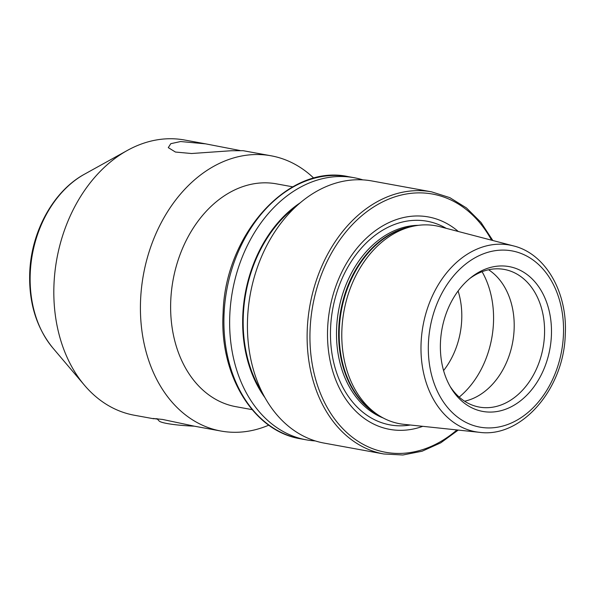 <?xml version="1.0" encoding="UTF-8"?>
<svg xmlns="http://www.w3.org/2000/svg" width="595" height="595" viewBox="0 0 595 595"><rect width="100%" height="100%" fill="white"/><g stroke="black" fill="none" stroke-linecap="round" stroke-linejoin="round"><path stroke-width="0.89" d="M157.415 419.125L153.079 418.478L162.606 419.453L194.565 426.228L220.909 431.033A139.892 104.274 100.3 0 0 268.791 425.157M240.008 150.513L205.692 143.864L180.612 141.536L170.802 143.678L168.281 147.627L175.443 152.045L191.545 153.517L231.113 150.743L243.162 150.699L271.127 155.801A139.892 104.274 100.3 0 0 140.613 299.367A139.892 104.274 100.3 0 0 220.909 431.033M292.747 186.83L276.437 183.855A113.243 84.416 100.3 0 0 170.78 300.073A113.243 84.416 100.3 0 0 235.784 406.66L252.094 409.635M205.692 143.864L184.532 140.004A139.892 104.274 100.3 0 0 127.36 150.431A139.892 104.274 100.3 0 0 54.019 283.57A139.892 104.274 100.3 0 0 84.505 385.285A139.892 104.274 100.3 0 0 134.314 415.236L153.763 418.783M443.58 370.581A69.942 52.137 100.3 0 0 461.705 320.177A69.942 52.137 100.3 0 0 458.105 290.992M464.606 401.209A69.942 52.137 100.3 0 0 514.11 329.742A69.942 52.137 100.3 0 0 488.584 269.766M450.043 386.311A69.942 52.137 100.3 0 0 479.228 407.069A69.942 52.137 100.3 0 0 544.485 335.283A69.942 52.137 100.3 0 0 504.337 269.446A69.942 52.137 100.3 0 0 469.708 278.557M551.387 335.885A73.602 54.859 100.3 0 0 526.635 274.221A73.602 54.859 100.3 0 0 471.173 277.367A73.602 54.859 100.3 0 0 440.471 342.147A73.602 54.859 100.3 0 0 450.995 387.947A73.602 54.859 100.3 0 0 511.469 406.645A73.602 54.859 100.3 0 0 551.387 335.885M513.515 245.913L439.898 226.68A100.615 75 100.3 0 0 412.863 226.286A100.615 75 100.3 0 0 341.924 329.028A100.615 75 100.3 0 0 378.398 415.146A100.615 75 100.3 0 0 403.841 424.324L479.503 432.327C521.622 438.195 563.919 388.736 565.25 334.814C567.794 292.725 545.727 253.686 513.515 245.913A94.888 70.731 100.3 0 0 421.111 342.445A94.888 70.731 100.3 0 0 479.503 432.327M458.314 231.492A107.963 80.474 100.3 0 0 375.058 230.912A107.963 80.474 100.3 0 0 327.652 327.748A107.963 80.474 100.3 0 0 422.77 426.325M492.831 240.514L480.991 222.426L466.48 207.96L449.813 197.637L431.606 191.85L371.912 180.962A133.228 99.313 100.3 0 0 247.609 317.693A133.228 99.313 100.3 0 0 324.082 443.089L383.775 453.978L402.86 454.997L422.093 451.226L440.776 442.814L458.247 430.073M300.468 202.635A121.744 90.752 100.3 0 0 242.827 314.755A121.744 90.752 100.3 0 0 264.901 397.579M362.92 179.883A133.228 99.313 100.3 0 0 354.129 177.719A133.228 99.313 100.3 0 0 229.826 314.45A133.228 99.313 100.3 0 0 306.306 439.846A133.228 99.313 100.3 0 0 315.291 440.925M313.848 178.21A139.892 104.274 100.3 0 0 271.127 155.801M194.305 426.176A33.974 4.009 -177.3 0 1 167.775 423.64A33.974 4.009 -177.3 0 1 159.133 420.985L156.916 418.59M52.829 347.949C36.317 327.555 28.619 302.312 29.75 272.22C31.364 231.425 53.364 191.047 84.535 174.171A103.508 77.157 100.3 0 0 30.271 272.688A103.508 77.157 100.3 0 0 52.829 347.949L84.505 385.285M459.199 397.088A84.929 63.308 100.3 0 0 493.456 323.271A84.929 63.308 100.3 0 0 482.076 271.707M428.437 342.824A89.57 66.766 100.3 0 0 491.738 427.857A89.57 66.766 100.3 0 0 563.42 335.201A89.57 66.766 100.3 0 0 500.12 250.168A89.57 66.766 100.3 0 0 428.437 342.824M412.863 226.286L409.189 227.097A99.082 73.854 100.3 0 0 339.336 328.284A99.082 73.854 100.3 0 0 375.259 413.086L378.398 415.146M412.506 226.36A98.948 73.758 100.3 0 0 338.763 328.15A98.948 73.758 100.3 0 0 378.1 414.946M418.404 225.319A98.948 73.758 100.3 0 0 336.629 327.763A98.948 73.758 100.3 0 0 383.247 418.002M446.198 228.324A103.5 77.149 100.3 0 0 330.604 327.481A103.5 77.149 100.3 0 0 410.312 425.009M431.606 191.85A133.228 99.313 100.3 0 0 307.303 328.581A133.228 99.313 100.3 0 0 383.775 453.978M491.567 240.179A131.227 97.818 100.3 0 0 383.366 201.526A131.227 97.818 100.3 0 0 310.121 328.738A131.227 97.818 100.3 0 0 356.055 439.958A131.227 97.818 100.3 0 0 456.945 429.94M296.429 206.182A121.068 90.247 100.3 0 0 243.34 314.725A121.068 90.247 100.3 0 0 262.373 392.834M300.557 438.798C253.396 431.315 219.265 374.954 223.103 313.044C224.873 234.214 288.887 163.38 348.387 176.67A133.228 99.313 100.3 0 0 224.084 313.401A133.228 99.313 100.3 0 0 300.557 438.798L306.306 439.846M348.387 176.67L354.129 177.719M84.535 174.171L127.36 150.431"/></g></svg>

